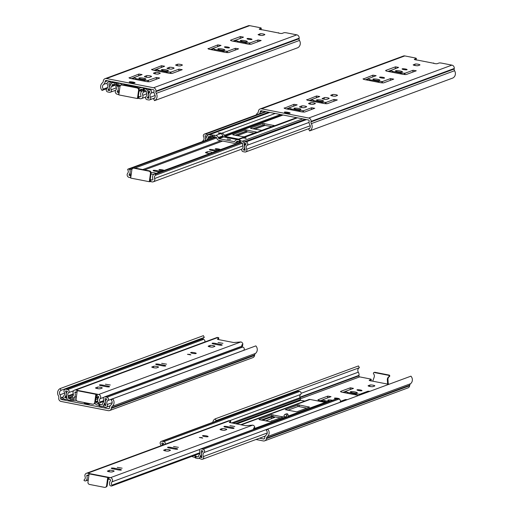 <?xml version="1.0" encoding="UTF-8"?>
<svg xmlns="http://www.w3.org/2000/svg" width="513" height="513" viewBox="0 0 513 513"><rect width="100%" height="100%" fill="white"/><g stroke="black" fill="none" stroke-linecap="round" stroke-linejoin="round"><path stroke-width="0.77" d="M105.396 384.192L110.282 385.006L105.396 384.192M95.649 387.79A2.539 0.43 8 0 0 95.514 387.899A2.539 0.43 8 0 0 97.585 388.623A2.539 0.43 8 0 0 100.407 388.719L102.132 388.078A2.539 0.43 8 0 0 102.267 387.969A2.539 0.43 8 0 0 100.195 387.251A2.539 0.43 8 0 0 97.374 387.155L95.61 388.046M162.461 365.82L157.395 364.833A2.539 0.43 -172 0 1 155.696 364.179A2.539 0.43 -172 0 1 159.017 364.236L164.083 365.224A2.539 0.43 -172 0 1 165.782 365.878A2.539 0.43 -172 0 1 162.461 365.82M161.672 363.339L166.565 364.159L161.672 363.339M189.778 354.361L187.469 354.323L190.868 354.893L189.778 354.361M190.81 352.495A2.815 0.475 -172 0 1 193.933 352.604A2.815 0.475 -172 0 1 196.229 353.399A2.815 0.475 -172 0 1 196.081 353.521A2.815 0.475 -172 0 1 192.959 353.412A2.815 0.475 -172 0 1 190.663 352.617A2.815 0.475 -172 0 1 190.81 352.495M218.852 344.993L213.78 344.005A2.539 0.43 -172 0 1 212.081 343.351A2.539 0.43 -172 0 1 215.402 343.402L220.468 344.396A2.539 0.43 -172 0 1 222.174 345.044A2.539 0.43 -172 0 1 218.852 344.993M218.063 342.511L222.95 343.332L218.063 342.511M208.316 346.108L210.041 345.473A2.539 0.43 8 0 1 212.863 345.57A2.539 0.43 8 0 1 214.934 346.288A2.539 0.43 8 0 1 214.8 346.403L213.075 347.038A2.539 0.43 8 0 1 210.253 346.942A2.539 0.43 8 0 1 208.182 346.224A2.539 0.43 8 0 1 208.316 346.108L208.278 346.365M151.931 366.942L153.656 366.301A2.539 0.43 8 0 1 156.471 366.397A2.539 0.43 8 0 1 158.543 367.122A2.539 0.43 8 0 1 158.414 367.231L156.683 367.866A2.539 0.43 8 0 1 153.868 367.77A2.539 0.43 8 0 1 151.797 367.051A2.539 0.43 8 0 1 151.931 366.942L151.893 367.193M106.185 386.674L101.112 385.68A2.539 0.43 -172 0 1 99.413 385.032A2.539 0.43 -172 0 1 102.735 385.083L107.801 386.071A2.539 0.43 -172 0 1 109.506 386.725A2.539 0.43 -172 0 1 106.185 386.674M77.033 392.208L75.482 391.964A0.551 0.519 -110.3 0 0 74.93 392.695A4.688 4.405 69.7 0 1 74.359 397.376A1.103 1.039 69.7 0 1 73.385 397.748L72.602 397.594A0.551 0.519 69.7 0 1 72.371 396.6A2.7 2.539 -110.3 0 0 73.205 393.407A2.539 2.385 69.7 0 1 75.757 390.027L77.905 390.419L77.251 390.675L76.084 398.96A1.988 1.866 -110.3 0 0 77.675 401.262L92.564 404.167A1.988 1.866 -110.3 0 0 94.7 402.596L95.86 394.305L77.251 390.675M74.526 390.124L216.768 337.58A2.539 2.385 69.7 0 1 217.993 337.483L218.801 337.778L218.551 339.58L218.801 337.785L217.39 339.215L218.134 339.503L233.678 342.537L240.866 341.947A2.539 2.385 69.7 0 1 242.841 343.902L241.629 345.358L242.578 345.807A2.539 2.385 69.7 0 1 242.354 346.121A2.7 2.539 -110.3 0 0 241.912 346.903M97.323 394.234L98.624 394.491A2.539 2.385 69.7 0 1 100.118 398.665A2.7 2.539 -110.3 0 0 100.035 402A0.551 0.519 69.7 0 1 99.541 402.852L98.759 402.699A1.103 1.039 69.7 0 1 97.932 401.974A4.688 4.405 69.7 0 1 98.676 397.331A0.551 0.519 -110.3 0 0 98.355 396.427L97.053 396.171L97.348 394.215L77.886 390.438M76.783 392.214L77.059 390.278M95.86 394.305L96.495 394.074L96.226 396.01L97.06 396.126M242.578 345.807L242.841 343.902M93.526 404.097L94.155 403.859A1.988 1.866 -110.3 0 0 95.328 402.359L96.226 396.01M117.265 467.369L122.152 468.189L117.265 467.369M107.518 470.972A2.539 0.43 8 0 0 107.384 471.081A2.539 0.43 8 0 0 109.455 471.8A2.539 0.43 8 0 0 112.276 471.896L114.001 471.261A2.539 0.43 8 0 0 114.136 471.152A2.539 0.43 8 0 0 112.065 470.427A2.539 0.43 8 0 0 109.243 470.331L107.486 471.223M174.33 449.003L169.264 448.016A2.539 0.43 -172 0 1 167.565 447.362A2.539 0.43 -172 0 1 170.887 447.413L175.953 448.407A2.539 0.43 -172 0 1 177.652 449.055A2.539 0.43 -172 0 1 174.33 449.003M173.541 446.522L178.434 447.336L173.541 446.522M201.654 437.544L199.339 437.506L202.744 438.076L201.654 437.544M202.68 435.672A2.815 0.475 -172 0 1 205.803 435.781A2.815 0.475 -172 0 1 208.098 436.582A2.815 0.475 -172 0 1 207.951 436.704A2.815 0.475 -172 0 1 204.828 436.595A2.815 0.475 -172 0 1 202.532 435.8A2.815 0.475 -172 0 1 202.68 435.672M230.722 428.175L225.656 427.188A2.539 0.43 -172 0 1 223.95 426.534A2.539 0.43 -172 0 1 227.272 426.585L232.338 427.573A2.539 0.43 -172 0 1 234.043 428.227A2.539 0.43 -172 0 1 230.722 428.175M229.933 425.694L234.819 426.508L229.933 425.694M220.186 429.291L221.911 428.656A2.539 0.43 8 0 1 224.732 428.753A2.539 0.43 8 0 1 226.804 429.471A2.539 0.43 8 0 1 226.669 429.58L224.944 430.221A2.539 0.43 8 0 1 222.123 430.125A2.539 0.43 8 0 1 220.051 429.4A2.539 0.43 8 0 1 220.186 429.291L220.154 429.548M163.801 450.119L165.526 449.484A2.539 0.43 8 0 1 168.347 449.58A2.539 0.43 8 0 1 170.419 450.299A2.539 0.43 8 0 1 170.284 450.408L168.553 451.049A2.539 0.43 8 0 1 165.737 450.953A2.539 0.43 8 0 1 163.666 450.234A2.539 0.43 8 0 1 163.801 450.119L163.762 450.376M118.054 469.85L112.988 468.863A2.539 0.43 -172 0 1 111.283 468.209A2.539 0.43 -172 0 1 114.604 468.266L119.67 469.254A2.539 0.43 -172 0 1 121.376 469.908A2.539 0.43 -172 0 1 118.054 469.85M88.903 475.384L87.351 475.141A0.551 0.519 -110.3 0 0 86.8 475.878A4.688 4.405 69.7 0 1 86.229 480.553A1.103 1.039 69.7 0 1 85.254 480.925L84.472 480.771A0.551 0.519 69.7 0 1 84.241 479.783A2.7 2.539 -110.3 0 0 85.075 476.59A2.539 2.385 69.7 0 1 87.627 473.204L89.775 473.602L89.121 473.858L87.954 482.143A1.988 1.866 -110.3 0 0 89.544 484.445L104.434 487.35A1.988 1.866 -110.3 0 0 106.569 485.779L107.73 477.488L89.121 473.858M86.396 473.3L228.638 420.763A2.539 2.385 69.7 0 1 229.862 420.666L230.67 420.961L230.42 422.763L230.67 420.961L229.266 422.398M254.717 427.079L253.627 428.214L253.64 428.862L254.448 428.983L254.717 427.079A2.539 2.385 69.7 0 0 252.736 425.13L245.547 425.713L229.26 422.398M109.192 477.417L110.494 477.667A2.539 2.385 69.7 0 1 111.988 481.842A2.7 2.539 -110.3 0 0 111.905 485.183A0.551 0.519 69.7 0 1 111.411 486.029L110.628 485.882A1.103 1.039 69.7 0 1 109.801 485.157A4.688 4.405 69.7 0 1 110.545 480.514A0.551 0.519 -110.3 0 0 110.224 479.604L108.923 479.354L109.192 477.417L89.756 473.621M88.653 475.397L88.929 473.461M107.73 477.488L108.365 477.257L108.096 479.193L108.929 479.309M105.396 487.273L106.031 487.042A1.988 1.866 -110.3 0 0 107.204 485.542L108.096 479.193M153.316 89.692L106.197 80.49A0.936 0.879 -110.3 0 0 105.191 81.227L105.127 81.689A4.412 4.149 69.7 0 1 103.613 84.433A3.142 2.956 -110.3 0 0 103.395 89.07L102.074 90.416A5.13 4.822 69.7 0 1 102.433 82.856A2.424 2.283 -110.3 0 0 103.26 81.387L103.337 80.849A2.924 2.745 69.7 0 1 106.473 78.553L153.586 87.755A2.924 2.745 69.7 0 1 155.933 91.115L155.856 91.654A2.424 2.283 -110.3 0 0 156.234 93.36A5.13 4.822 69.7 0 1 154.509 100.651L153.624 98.874A3.142 2.956 -110.3 0 0 154.682 94.405A4.412 4.149 69.7 0 1 154.003 91.231L154.067 90.769A0.936 0.879 -110.3 0 0 153.316 89.692M235.416 40.226L232.902 41.155M153.958 70.313L156.471 69.39M131.405 78.649L133.912 77.719M210.343 49.485L212.857 48.555M258.244 34.454A2.539 0.43 -172 0 0 258.11 34.563A2.539 0.43 -172 0 0 260.181 35.282A2.539 0.43 -172 0 0 262.996 35.378L264.727 34.743A2.539 0.43 -172 0 0 264.862 34.634A2.539 0.43 -172 0 0 262.791 33.909A2.539 0.43 -172 0 0 259.969 33.813L258.206 34.704M247.125 38.558A2.539 0.43 -172 0 1 250.312 38.725A2.539 0.43 -172 0 1 252.011 39.373A2.539 0.43 -172 0 1 249.44 39.45A2.539 0.43 -172 0 1 246.99 38.667A2.539 0.43 -172 0 1 247.125 38.558M240.552 40.463A3.527 0.596 -172 0 1 244.99 40.687A3.527 0.596 -172 0 1 247.356 41.598A3.527 0.596 -172 0 1 243.778 41.694A3.527 0.596 -172 0 1 240.366 40.617A3.527 0.596 -172 0 1 240.552 40.463M240.398 36.551L230.703 40.129A3.309 0.558 -172 0 0 230.529 40.277A3.309 0.558 -172 0 0 232.748 41.123L247.221 43.951A3.309 0.558 -172 0 0 251.383 44.163L261.162 40.514L257.975 39.982L249.953 42.945L246.285 42.816L237.699 41.194L235.531 40.264L243.495 37.154L240.398 36.551L240.135 38.398M224.566 46.888A2.539 0.43 -172 0 1 227.759 47.055A2.539 0.43 -172 0 1 229.458 47.709A2.539 0.43 -172 0 1 226.887 47.78A2.539 0.43 -172 0 1 224.438 47.004A2.539 0.43 -172 0 1 224.566 46.888M217.999 48.793A3.527 0.596 -172 0 1 222.437 49.024A3.527 0.596 -172 0 1 224.803 49.928A3.527 0.596 -172 0 1 221.225 50.03A3.527 0.596 -172 0 1 217.813 48.947A3.527 0.596 -172 0 1 217.999 48.793M151.758 69.287A3.309 0.558 -172 0 0 151.585 69.435A3.309 0.558 -172 0 0 153.804 70.287L168.283 73.109A3.309 0.558 -172 0 0 172.439 73.327L182.218 69.672L179.031 69.14L171.015 72.102L166.507 71.871L158.754 70.358L156.478 69.326L164.641 66.241L161.454 65.709L151.713 69.621M175.773 64.914L177.504 64.279A2.539 0.43 -172 0 1 180.319 64.375A2.539 0.43 -172 0 1 182.391 65.093A2.539 0.43 -172 0 1 182.256 65.202L180.531 65.844A2.539 0.43 -172 0 1 177.716 65.747A2.539 0.43 -172 0 1 175.645 65.023A2.539 0.43 -172 0 1 175.773 64.914L175.741 65.17M153.624 73.096L155.356 72.455A2.539 0.43 -172 0 1 158.171 72.557A2.539 0.43 -172 0 1 160.242 73.276A2.539 0.43 -172 0 1 160.107 73.385L158.382 74.026A2.539 0.43 -172 0 1 155.561 73.923A2.539 0.43 -172 0 1 153.49 73.205A2.539 0.43 -172 0 1 153.624 73.096L153.592 73.353M132.591 82.003L133.316 82.144A2.539 0.43 -172 0 1 135.022 82.798A2.539 0.43 -172 0 1 131.694 82.74L130.975 82.599A2.539 0.43 -172 0 1 129.27 81.952A2.539 0.43 -172 0 1 132.591 82.003L132.469 82.869M139.055 77.95A3.527 0.596 -172 0 1 143.493 78.181A3.527 0.596 -172 0 1 145.859 79.092A3.527 0.596 -172 0 1 142.281 79.188A3.527 0.596 -172 0 1 138.869 78.104A3.527 0.596 -172 0 1 139.055 77.95M144.589 76.437L146.667 75.668A2.539 0.43 -172 0 1 149.482 75.764A2.539 0.43 -172 0 1 151.553 76.482A2.539 0.43 -172 0 1 151.425 76.597L149.341 77.36A2.539 0.43 -172 0 1 146.526 77.264A2.539 0.43 -172 0 1 144.454 76.546A2.539 0.43 -172 0 1 144.589 76.437L144.551 76.687M161.614 69.621A3.527 0.596 -172 0 1 166.045 69.851A3.527 0.596 -172 0 1 168.418 70.756A3.527 0.596 -172 0 1 164.84 70.858A3.527 0.596 -172 0 1 161.428 69.774A3.527 0.596 -172 0 1 161.614 69.621M167.142 68.101A2.539 0.43 -172 0 0 167.007 68.216A2.539 0.43 -172 0 0 169.078 68.934A2.539 0.43 -172 0 0 171.9 69.031L173.978 68.261A2.539 0.43 -172 0 0 174.112 68.152A2.539 0.43 -172 0 0 172.041 67.434A2.539 0.43 -172 0 0 169.219 67.338L167.103 68.357M129.205 77.623A3.309 0.558 -172 0 0 129.032 77.764A3.309 0.558 -172 0 0 131.251 78.617L145.724 81.445A3.309 0.558 -172 0 0 149.886 81.657L159.665 78.008L156.478 77.469L147.904 80.464L143.954 80.201L136.195 78.688L133.983 77.61L142.088 74.571L138.895 74.039L129.161 77.95M208.15 48.459A3.309 0.558 -172 0 0 207.977 48.607A3.309 0.558 -172 0 0 210.195 49.46L224.668 52.281A3.309 0.558 -172 0 0 228.83 52.499L238.609 48.844L235.416 48.312L227.4 51.274L222.892 51.037L215.139 49.524L212.869 48.498L221.032 45.413L217.839 44.881L208.105 48.793M154.509 100.651L297.732 47.747A5.13 4.822 69.7 0 0 299.457 40.45A2.424 2.283 -110.3 0 1 299.079 38.751L299.156 38.206A2.924 2.745 69.7 0 0 296.815 34.846L286.729 32.877A2.206 0.372 -172 0 0 283.952 32.736L282.15 33.403A2.206 0.372 -172 0 1 280.207 33.39A2.206 0.372 -172 0 1 278.11 32.89L262.393 29.825A2.206 0.372 -172 0 1 259.225 29.049A2.206 0.372 -172 0 1 259.341 28.952L261.149 28.286L260.957 29.658M105.056 78.669L248.286 25.759A2.924 2.745 69.7 0 1 249.696 25.65L259.783 27.619A2.206 0.372 -172 0 1 261.264 28.189A2.206 0.372 -172 0 1 261.149 28.286M106.941 88.614L102.074 90.416M107.679 87.486L103.395 89.07M278.642 32.697L278.585 33.069M256.141 114.976A5.13 4.822 69.7 0 1 257.526 113.129A2.424 2.283 -110.3 0 0 258.353 111.667L258.43 111.122A2.924 2.745 69.7 0 1 261.566 108.833L308.685 118.028A2.924 2.745 69.7 0 1 311.025 121.389L310.949 121.934A2.424 2.283 -110.3 0 0 311.333 123.633A5.13 4.822 69.7 0 1 309.602 130.924L308.717 129.148A3.142 2.956 -110.3 0 0 309.775 124.678A4.412 4.149 69.7 0 1 309.095 121.504L309.166 121.042A0.936 0.879 -110.3 0 0 308.409 119.965L261.297 110.77A0.936 0.879 -110.3 0 0 260.29 111.501L260.226 111.969A4.412 4.149 69.7 0 1 259.61 113.694M390.508 70.499L387.995 71.429M309.05 100.593L311.564 99.663M286.498 108.923L289.011 107.993M365.442 79.759L367.956 78.835M413.337 64.728A2.539 0.43 -172 0 0 413.202 64.837A2.539 0.43 -172 0 0 415.274 65.555A2.539 0.43 -172 0 0 418.095 65.658L419.82 65.016A2.539 0.43 -172 0 0 419.955 64.907A2.539 0.43 -172 0 0 417.883 64.189A2.539 0.43 -172 0 0 415.062 64.087L413.305 64.984M402.218 68.832A2.539 0.43 -172 0 1 405.405 68.998A2.539 0.43 -172 0 1 407.11 69.653A2.539 0.43 -172 0 1 404.539 69.723A2.539 0.43 -172 0 1 402.083 68.947A2.539 0.43 -172 0 1 402.218 68.832M395.651 70.736A3.527 0.596 -172 0 1 400.089 70.967A3.527 0.596 -172 0 1 402.455 71.871A3.527 0.596 -172 0 1 398.877 71.974A3.527 0.596 -172 0 1 395.465 70.89A3.527 0.596 -172 0 1 395.651 70.736M395.491 66.825L385.802 70.403A3.309 0.558 -172 0 0 385.622 70.55A3.309 0.558 -172 0 0 387.841 71.403L402.32 74.225A3.309 0.558 -172 0 0 406.476 74.443L416.255 70.788L413.068 70.255L405.052 73.218L401.384 73.09L392.791 71.474L390.63 70.544L398.595 67.427L395.491 66.825L395.228 68.671M379.665 77.168A2.539 0.43 -172 0 1 382.852 77.328A2.539 0.43 -172 0 1 384.551 77.982A2.539 0.43 -172 0 1 381.98 78.053A2.539 0.43 -172 0 1 379.53 77.277A2.539 0.43 -172 0 1 379.665 77.168M373.092 79.066A3.527 0.596 -172 0 1 377.53 79.297A3.527 0.596 -172 0 1 379.896 80.201A3.527 0.596 -172 0 1 376.318 80.304A3.527 0.596 -172 0 1 372.906 79.22A3.527 0.596 -172 0 1 373.092 79.066M306.857 99.567A3.309 0.558 -172 0 0 306.684 99.708A3.309 0.558 -172 0 0 308.903 100.561L323.376 103.389A3.309 0.558 -172 0 0 327.538 103.6L337.317 99.952L334.123 99.413L326.108 102.376L321.6 102.145L313.847 100.631L311.571 99.599L319.734 96.521L316.547 95.982L306.812 99.9M330.872 95.187L332.597 94.552A2.539 0.43 -172 0 1 335.419 94.648A2.539 0.43 -172 0 1 337.49 95.367A2.539 0.43 -172 0 1 337.355 95.482L335.624 96.117A2.539 0.43 -172 0 1 332.809 96.021A2.539 0.43 -172 0 1 330.738 95.303A2.539 0.43 -172 0 1 330.872 95.187L330.834 95.444M308.723 103.369L310.448 102.735A2.539 0.43 -172 0 1 313.263 102.831A2.539 0.43 -172 0 1 315.335 103.549A2.539 0.43 -172 0 1 315.206 103.664L313.475 104.299A2.539 0.43 -172 0 1 310.66 104.203A2.539 0.43 -172 0 1 308.589 103.485A2.539 0.43 -172 0 1 308.723 103.369L308.685 103.626M287.69 112.276L288.415 112.418A2.539 0.43 -172 0 1 290.114 113.072A2.539 0.43 -172 0 1 286.793 113.02L286.068 112.879A2.539 0.43 -172 0 1 284.369 112.225A2.539 0.43 -172 0 1 287.69 112.276L287.569 113.149M294.154 108.23A3.527 0.596 -172 0 1 298.585 108.455A3.527 0.596 -172 0 1 300.958 109.365A3.527 0.596 -172 0 1 297.38 109.461A3.527 0.596 -172 0 1 293.968 108.384A3.527 0.596 -172 0 1 294.154 108.23M299.682 106.71L301.759 105.941A2.539 0.43 -172 0 1 304.581 106.037A2.539 0.43 -172 0 1 306.652 106.762A2.539 0.43 -172 0 1 306.517 106.871L304.44 107.64A2.539 0.43 -172 0 1 301.618 107.538A2.539 0.43 -172 0 1 299.547 106.819A2.539 0.43 -172 0 1 299.682 106.71L299.643 106.967M316.707 99.894A3.527 0.596 -172 0 1 321.144 100.125A3.527 0.596 -172 0 1 323.511 101.035A3.527 0.596 -172 0 1 319.932 101.132A3.527 0.596 -172 0 1 316.521 100.048A3.527 0.596 -172 0 1 316.707 99.894M322.235 98.381A2.539 0.43 -172 0 0 322.1 98.49A2.539 0.43 -172 0 0 324.171 99.208A2.539 0.43 -172 0 0 326.993 99.304L329.07 98.541A2.539 0.43 -172 0 0 329.205 98.425A2.539 0.43 -172 0 0 327.134 97.707A2.539 0.43 -172 0 0 324.319 97.611L322.202 98.631M284.298 107.897A3.309 0.558 -172 0 0 284.125 108.044A3.309 0.558 -172 0 0 286.344 108.891L300.823 111.719A3.309 0.558 -172 0 0 304.978 111.93L314.758 108.281L311.571 107.749L303.555 110.712L299.047 110.475L291.294 108.961L289.018 107.929L297.181 104.851L293.994 104.319L284.253 108.23M363.242 78.739A3.309 0.558 -172 0 0 363.069 78.88A3.309 0.558 -172 0 0 365.288 79.733L379.761 82.555A3.309 0.558 -172 0 0 383.923 82.773L393.702 79.117L390.515 78.585L382.493 81.548L377.991 81.317L370.239 79.804L367.962 78.771L376.125 75.687L372.938 75.154L363.198 79.066M309.602 130.924L452.825 78.021A5.13 4.822 69.7 0 0 454.556 70.73A2.424 2.283 -110.3 0 1 454.178 69.024L454.249 68.486A2.924 2.745 69.7 0 0 451.908 65.125L441.821 63.157A2.206 0.372 -172 0 0 439.051 63.009L437.243 63.676A2.206 0.372 -172 0 1 435.306 63.67A2.206 0.372 -172 0 1 433.203 63.17L417.492 60.098A2.206 0.372 -172 0 1 414.324 59.322A2.206 0.372 -172 0 1 414.44 59.226L416.242 58.559L416.049 59.938M260.155 108.942L403.378 56.039A2.924 2.745 69.7 0 1 404.789 55.923L414.876 57.892A2.206 0.372 -172 0 1 416.357 58.463A2.206 0.372 -172 0 1 416.242 58.559M390.367 71.487L389.649 71.756M367.815 79.816L367.096 80.086M390.496 70.582L388.129 71.454M367.943 78.912L365.577 79.791M433.735 62.971L433.684 63.343M114.675 84.69L112.937 84.35A0.551 0.519 -110.3 0 0 112.366 84.696L112.001 85.851A1.872 1.763 69.7 0 1 111.571 86.562A2.7 2.539 -110.3 0 0 111.161 89.769A1.763 1.661 69.7 0 1 109.468 92.302L107.775 91.968A1.872 1.763 69.7 0 1 106.858 88.691A3.142 2.956 -110.3 0 0 107.416 84.716A1.872 1.763 69.7 0 1 109.481 82.048L111.308 82.753L110.814 84.292L108.987 83.581L108.743 83.895A4.797 4.508 69.7 0 1 107.89 89.967L107.999 90.352L109.801 90.525A4.354 4.098 69.7 0 1 110.462 85.357L110.879 84.119A2.206 2.071 69.7 0 1 113.168 82.734L114.906 83.074L114.675 84.69L119.439 84.985A1.654 1.558 -110.3 0 1 120.433 85.62M143.634 88.544L146.109 89.166A2.206 2.071 69.7 0 1 147.891 91.346L147.956 92.673A4.354 4.098 69.7 0 1 147.16 97.823L148.917 98.342L149.123 98.015A4.797 4.508 69.7 0 1 149.976 91.949L149.834 91.558L147.911 91.532L147.866 89.89L149.783 89.916A1.872 1.763 69.7 0 1 151.008 93.225A3.142 2.956 -110.3 0 0 150.45 97.201A1.872 1.763 69.7 0 1 148.687 99.958L146.994 99.625A1.763 1.661 69.7 0 1 146.083 96.585A2.7 2.539 -110.3 0 0 146.571 93.392A1.872 1.763 69.7 0 1 146.359 92.558L146.327 91.327A0.551 0.519 -110.3 0 0 145.878 90.782L143.403 90.16L143.634 88.544L144.172 88.294L143.428 88.005L143.204 89.621L141.639 89.32A1.654 1.558 -110.3 0 0 140.184 89.865L139.696 90.487A2.206 2.071 -110.3 0 1 139.087 91.006M143.672 88.608L143.403 90.16M114.906 83.074L119.664 83.369A3.309 3.11 -110.3 0 1 121.812 84.869A1.988 1.866 69.7 0 1 122.748 84.805L137.638 87.71A1.988 1.866 69.7 0 1 139.228 90.012L138.068 98.297L138.895 98.413M142.306 87.537L141.864 87.704L143.428 88.005M141.864 87.704A3.309 3.11 -110.3 0 0 138.997 88.73M141.024 87.543L127.513 84.908A0.551 0.519 69.7 0 1 127.109 84.574M113.553 81.926L111.308 82.753M150.11 89.063L147.866 89.89M239.802 140.588L242.277 141.21A2.206 2.071 69.7 0 1 244.066 143.383L244.124 144.717A4.354 4.098 69.7 0 1 243.329 149.86L245.086 150.386L245.291 150.059A4.797 4.508 69.7 0 1 246.144 143.986L246.003 143.595L244.079 143.576L244.034 141.934L245.958 141.954A1.872 1.763 69.7 0 1 247.176 145.262A3.142 2.956 -110.3 0 0 246.618 149.245A1.872 1.763 69.7 0 1 244.855 151.995L243.162 151.668A1.763 1.661 69.7 0 1 242.251 148.629A2.7 2.539 -110.3 0 0 242.745 145.435A1.872 1.763 69.7 0 1 242.534 144.602L242.495 143.371A0.551 0.519 -110.3 0 0 242.053 142.826L239.577 142.204L239.802 140.588L240.34 140.331L239.603 140.049L239.372 141.665L237.808 141.357A1.654 1.558 -110.3 0 0 236.352 141.902L235.865 142.531A2.206 2.071 -110.3 0 1 234.986 143.172L239.173 141.626M239.847 140.652L239.577 142.204M297.399 117.817L244.06 137.516L246.311 138.157L242.72 138.01L238.032 139.741L239.603 140.049M237.198 139.587L223.681 136.952A0.551 0.519 69.7 0 1 223.27 136.593L222.982 135.817A3.309 3.11 69.7 0 0 220.526 133.681L218.275 133.04L221.86 133.188A3.309 3.11 -110.3 0 1 224.322 135.323L224.611 136.099A0.551 0.519 -110.3 0 0 225.021 136.458L238.532 139.094M244.06 137.516A3.309 3.11 -110.3 0 0 241.822 137.971M205.424 140.491A4.354 4.098 69.7 0 1 206.63 137.401L207.053 136.163A2.206 2.071 69.7 0 1 209.336 134.778L215.838 135.413A3.309 3.11 -110.3 0 1 218.294 137.548L218.583 138.324A0.551 0.519 -110.3 0 0 218.993 138.683L234.146 141.639A0.551 0.519 -110.3 0 0 234.633 141.46L235.121 140.831A3.309 3.11 -110.3 0 1 236.435 139.869L241.123 138.138A3.309 3.11 69.7 0 1 242.72 138.01M234.986 143.172A2.206 2.071 -110.3 0 1 233.922 143.255L218.769 140.299A2.206 2.071 -110.3 0 1 217.127 138.869L216.839 138.093A1.654 1.558 -110.3 0 0 215.607 137.022L209.112 136.394A0.551 0.519 -110.3 0 0 208.541 136.74L208.169 137.894A1.872 1.763 69.7 0 1 207.739 138.606A2.7 2.539 -110.3 0 0 207.053 139.895M238.032 139.741A3.309 3.11 -110.3 0 0 236.435 139.869M246.759 130.013L256.75 132.162L244.06 136.849L233.37 134.964L232.684 134.63L245.374 129.943L246.759 130.013L246.535 131.629L245.15 131.559L235.044 135.291M251.101 128.474L250.421 128.141L263.105 123.453L274.538 125.627L261.79 130.36L251.101 128.474M271.89 126.628L262.88 125.069L252.774 128.801M254.159 133.117L246.535 131.629M227.137 139.017L230.542 139.587L227.137 139.017M202.5 141.575A1.872 1.763 69.7 0 1 203.026 140.735A3.142 2.956 -110.3 0 0 203.584 136.753A1.872 1.763 69.7 0 1 205.649 134.085L207.476 134.797L206.983 136.336L205.155 135.624L204.918 135.939A4.797 4.508 69.7 0 1 205.129 140.6M268.645 112.206L207.476 134.797M305.203 119.337L244.034 141.934M139.164 96.521L138.895 98.458L140.196 98.714A2.539 2.385 -110.3 0 0 142.749 95.328A2.7 2.539 69.7 0 1 143.582 92.135A0.551 0.519 -110.3 0 0 143.345 91.147L142.563 90.993A1.103 1.039 -110.3 0 0 141.588 91.365A4.688 4.405 -110.3 0 0 141.024 96.04A0.551 0.519 69.7 0 1 140.466 96.777L138.337 96.361M119.151 92.552L117.599 92.314A0.551 0.519 69.7 0 1 117.272 91.404A4.688 4.405 -110.3 0 0 118.016 86.761A1.103 1.039 -110.3 0 0 117.195 86.043L116.413 85.889A0.551 0.519 -110.3 0 0 115.919 86.735A2.7 2.539 69.7 0 1 115.835 90.076A2.539 2.385 -110.3 0 0 117.323 94.251L118.875 94.495M137.433 98.534L118.817 94.899L119.984 86.614A1.988 1.866 69.7 0 1 122.12 85.036L137.003 87.941A1.988 1.866 69.7 0 1 138.593 90.243L137.433 98.534L138.068 98.297M118.901 92.564L118.625 94.501M143.448 89.865A2.539 0.43 8 0 0 142.749 89.679M139.421 90.904A2.539 0.43 8 0 0 141.954 91.064M149.302 181.711L130.687 178.082L131.854 169.79A1.988 1.866 69.7 0 1 133.989 168.219L148.879 171.124A1.988 1.866 69.7 0 1 150.463 173.426L149.302 181.711L150.771 181.596M151.034 179.704L150.764 181.64L152.066 181.897A2.539 2.385 -110.3 0 0 154.618 178.511A2.7 2.539 69.7 0 1 155.452 175.318A0.551 0.519 -110.3 0 0 155.215 174.324L154.432 174.176A1.103 1.039 -110.3 0 0 153.458 174.542A4.688 4.405 -110.3 0 0 152.893 179.223A0.551 0.519 69.7 0 1 152.335 179.954L150.206 179.544L149.937 181.48M131.02 175.735L129.468 175.491A0.551 0.519 69.7 0 1 129.141 174.587A4.688 4.405 -110.3 0 0 129.885 169.944A1.103 1.039 -110.3 0 0 129.064 169.219L128.282 169.066A0.551 0.519 -110.3 0 0 127.788 169.918A2.7 2.539 69.7 0 1 127.705 173.259A2.539 2.385 -110.3 0 0 129.193 177.427L130.744 177.671M130.77 175.747L130.494 177.684M163.993 170.489A2.539 0.43 8 0 0 163.993 170.476A2.539 0.43 8 0 0 161.544 169.694A2.539 0.43 8 0 0 158.972 169.771A2.539 0.43 8 0 0 160.71 170.431A2.539 0.43 8 0 0 163.551 170.649M159.652 172.092L154.823 171.15A2.539 0.43 8 0 1 153.124 170.496A2.539 0.43 8 0 1 156.446 170.553L161.268 171.496M155.971 173.452A2.539 0.43 8 0 0 155.978 173.439A2.539 0.43 8 0 0 153.926 172.721A2.539 0.43 8 0 0 151.098 172.618M150.982 174.029A2.539 0.43 8 0 0 153.823 174.247M207.367 151.771L205.642 152.406A2.539 0.43 8 0 0 205.508 152.521A2.539 0.43 8 0 0 207.579 153.24A2.539 0.43 8 0 0 210.394 153.336L212.126 152.701A2.539 0.43 8 0 0 212.254 152.585A2.539 0.43 8 0 0 210.183 151.867A2.539 0.43 8 0 0 207.367 151.771L207.169 153.163M216.037 151.264L211.106 150.303A2.539 0.43 8 0 1 209.407 149.649A2.539 0.43 8 0 1 212.728 149.7L217.659 150.662M220.141 149.738A2.539 0.43 8 0 0 220.276 149.623A2.539 0.43 8 0 0 217.82 148.847A2.539 0.43 8 0 0 215.248 148.917A2.539 0.43 8 0 0 217.32 149.636A2.539 0.43 8 0 0 220.141 149.738M266.491 128.628A2.539 0.43 8 0 0 265.792 128.821A2.539 0.43 8 0 0 265.805 128.878M133.027 168.296L133.662 168.059A1.988 1.866 69.7 0 1 134.624 167.982L149.507 170.893A1.988 1.866 69.7 0 1 151.098 173.189L150.206 179.544M108.48 408.714L61.361 399.518A0.936 0.879 69.7 0 1 60.611 398.441L60.675 397.973A4.412 4.149 -110.3 0 0 59.995 394.805A3.142 2.956 69.7 0 1 61.053 390.335L60.175 388.559A5.13 4.822 -110.3 0 0 58.444 395.85A2.424 2.283 69.7 0 1 58.822 397.549L58.751 398.094A2.924 2.745 -110.3 0 0 61.092 401.455L108.211 410.65A2.924 2.745 -110.3 0 0 111.347 408.361L111.424 407.816A2.424 2.283 69.7 0 1 112.244 406.354A5.13 4.822 -110.3 0 0 112.603 398.793L111.283 400.14A3.142 2.956 69.7 0 1 111.064 404.77A4.412 4.149 -110.3 0 0 109.551 407.514L109.487 407.982A0.936 0.879 69.7 0 1 108.48 408.714L109.301 408.412M85.094 402.711A2.539 0.43 8 0 0 84.164 402.91A2.539 0.43 8 0 0 85.863 403.564L86.588 403.705A2.539 0.43 8 0 0 89.91 403.757A2.539 0.43 8 0 0 89.846 403.641M202.815 339.273A3.142 2.956 69.7 0 1 204.283 337.426L203.398 335.649L60.175 388.559M109.622 410.541L252.845 357.638A2.924 2.745 -110.3 0 0 254.57 355.458L254.647 354.913A2.424 2.283 69.7 0 1 255.474 353.444A5.13 4.822 -110.3 0 0 255.833 345.89L112.603 398.793M204.283 337.426L61.053 390.335M388.572 384.308L388.623 383.936L387.604 384.09L372.733 381.185L374.176 377.17A3.309 3.11 69.7 0 0 373.605 373.855A0.827 0.776 -110.3 0 1 374.31 372.534L374.939 372.303A0.827 0.776 -110.3 0 0 374.535 372.335L373.906 372.566M215.165 421.449A3.142 2.956 69.7 0 1 216.153 420.609L215.268 418.832L358.491 365.929L359.376 367.706A3.142 2.956 69.7 0 0 358.318 372.175A4.412 4.149 -110.3 0 1 358.997 375.349L358.933 375.811A0.936 0.879 69.7 0 0 359.684 376.888L369.77 378.857A2.206 0.372 -172 0 1 371.252 379.421A2.206 0.372 -172 0 1 371.136 379.517L369.328 380.184A2.206 0.372 8 0 0 369.213 380.28A2.206 0.372 8 0 0 372.38 381.063L372.836 380.896M255.968 439.494L263.304 440.93A2.924 2.745 -110.3 0 0 266.439 438.634L266.516 438.096A2.424 2.283 69.7 0 1 267.344 436.627A5.13 4.822 -110.3 0 0 267.703 429.067L266.382 430.413A3.142 2.956 69.7 0 1 266.157 435.043A4.412 4.149 -110.3 0 0 264.644 437.794L264.58 438.256A0.936 0.879 69.7 0 1 263.573 438.987L259.495 438.192M388.623 383.936L388.097 384.128A2.206 0.372 8 0 0 388.751 384.352M360.299 389.963A2.539 0.43 8 0 0 356.977 389.906A2.539 0.43 8 0 0 359.427 390.688A2.539 0.43 8 0 0 361.998 390.611A2.539 0.43 8 0 0 360.299 389.963M354.977 391.926A3.527 0.596 8 0 0 350.353 391.849A3.527 0.596 8 0 0 353.765 392.932A3.527 0.596 8 0 0 357.343 392.836A3.527 0.596 8 0 0 354.977 391.926M369.937 391.304L367.962 391.22L359.94 394.176L355.438 393.946L347.679 392.432L345.409 391.4L353.483 388.392L350.385 387.783L340.69 391.368A3.309 0.558 8 0 0 340.517 391.509A3.309 0.558 8 0 0 342.735 392.362L357.208 395.19A3.309 0.558 8 0 0 358.779 395.427M338.971 399.12A2.539 0.43 8 0 0 339.446 398.947A2.539 0.43 8 0 0 337.746 398.293A2.539 0.43 8 0 0 334.425 398.235A2.539 0.43 8 0 0 336.188 398.902M332.488 400.268A3.527 0.596 8 0 0 332.424 400.255A3.527 0.596 8 0 0 327.801 400.185A3.527 0.596 8 0 0 330.231 401.102M262.425 420.275L271.441 416.947L274.628 417.479L266.523 420.513L268.023 421.372M272.698 420.737A3.527 0.596 8 0 0 271.415 421.013A3.527 0.596 8 0 0 271.505 421.173M327.486 402.121L320.183 400.691A3.309 0.558 -172 0 1 317.964 399.845A3.309 0.558 -172 0 1 318.137 399.698L327.826 396.119L331.013 396.652L322.85 399.736L324.498 400.582L329.07 401.532M340.382 401.403L345.403 399.55L347.378 399.633M374.714 385.981L372.983 386.616A2.539 0.43 -172 0 1 370.168 386.52A2.539 0.43 -172 0 1 368.097 385.802A2.539 0.43 -172 0 1 368.231 385.686L369.956 385.051A2.539 0.43 -172 0 1 372.771 385.148A2.539 0.43 -172 0 1 374.849 385.866A2.539 0.43 -172 0 1 374.714 385.981M342.889 392.394L345.396 391.464M266.459 420.622L265.676 420.91M322.844 399.794L320.33 400.724M215.268 418.832A5.13 4.822 -110.3 0 0 212.767 422.334M264.714 440.814L407.944 387.911A2.924 2.745 -110.3 0 0 409.663 385.731L409.74 385.186A2.424 2.283 69.7 0 1 410.567 383.724A5.13 4.822 -110.3 0 0 410.926 376.164L267.703 429.067M359.376 367.706L216.153 420.609M388.232 383.859L387.963 379.505A3.309 3.11 69.7 0 1 389.412 376.587A0.827 0.776 -110.3 0 0 389.104 375.067L374.939 372.303M387.604 384.09L387.334 379.735A3.309 3.11 69.7 0 1 388.783 376.818A0.827 0.776 -110.3 0 0 388.476 375.298L374.31 372.534M67.69 389.585L65.991 389.252A1.872 1.763 -110.3 0 0 64.228 392.003A3.142 2.956 69.7 0 1 63.67 395.985A1.872 1.763 -110.3 0 0 64.894 399.294L66.818 399.313L66.773 397.671L64.85 397.652L64.702 397.261A4.797 4.508 -110.3 0 0 65.555 391.188L65.767 390.868L67.517 391.387A4.354 4.098 -110.3 0 0 66.728 396.53L66.786 397.864A2.206 2.071 -110.3 0 0 68.575 400.037L70.307 400.377L70.537 398.761L68.8 398.421A0.551 0.519 69.7 0 1 68.351 397.883L68.319 396.645A1.872 1.763 -110.3 0 0 68.107 395.812A2.7 2.539 69.7 0 1 68.601 392.625A1.763 1.661 -110.3 0 0 67.69 389.585L203.514 339.414L201.814 339.08A1.872 1.763 -110.3 0 0 200.91 339.151L65.087 389.322M102.703 401.762L103.6 401.935M105.492 404.315L103.87 404.911L103.376 406.45L105.197 407.162A1.872 1.763 -110.3 0 0 107.262 404.494A3.142 2.956 69.7 0 1 107.82 400.518A1.872 1.763 -110.3 0 0 106.909 397.235L105.21 396.908A1.763 1.661 -110.3 0 0 103.517 399.435A2.7 2.539 69.7 0 1 103.113 402.647A1.872 1.763 -110.3 0 0 102.683 403.353L102.311 404.507A0.551 0.519 69.7 0 1 101.741 404.853L97.496 403.391A1.654 1.558 69.7 0 1 96.264 402.32L95.976 401.544A2.206 2.071 69.7 0 0 95.546 400.826M98.522 397.53L96.078 397.056M70.307 400.377L75.071 400.672A3.309 3.11 69.7 0 0 76.552 400.589M99.105 405.373L97.271 405.007A3.309 3.11 69.7 0 1 94.976 403.244M76.078 398.999A1.654 1.558 69.7 0 1 75.296 399.056L70.537 398.761M95.976 397.793L98.111 398.21M99.266 404.231L99.035 405.847L101.516 406.469A2.206 2.071 -110.3 0 0 103.799 405.09L104.222 403.846A4.354 4.098 -110.3 0 0 104.876 398.678L106.678 398.851L106.787 399.236A4.797 4.508 -110.3 0 0 105.934 405.308L105.691 405.623L103.87 404.911M99.035 405.847L99.304 404.295M204.745 342.024A1.763 1.661 -110.3 0 0 203.514 339.414M243.566 350.417A3.142 2.956 69.7 0 1 243.649 350.347A1.872 1.763 -110.3 0 0 242.732 347.064L241.033 346.737A1.763 1.661 -110.3 0 0 240.18 346.801L104.357 396.972M67.229 399.165L66.818 399.313M286.408 415.286L287.992 414.703L288.306 416.537L286.716 417.127L286.408 415.286A1.103 1.039 -110.3 0 0 284.42 414.921L283.727 416.415L286.049 416.87A2.206 2.071 69.7 0 1 286.716 417.127M325.928 402.692A2.206 2.071 -110.3 0 0 325.204 402.404L310.051 399.447A2.206 2.071 -110.3 0 0 308.98 399.531L240.674 424.764M165.09 444.232A1.763 1.661 -110.3 0 0 163.859 441.622L162.159 441.295A1.872 1.763 -110.3 0 0 160.402 444.046A3.142 2.956 69.7 0 1 160.851 445.797M304.799 401.076L300.791 400.294A0.551 0.519 69.7 0 1 300.349 399.749L300.31 398.518A1.872 1.763 -110.3 0 0 300.099 397.684A2.7 2.539 69.7 0 1 300.592 394.491A1.763 1.661 -110.3 0 0 299.682 391.451L297.989 391.124A1.872 1.763 -110.3 0 0 297.078 391.195L161.255 441.366M287.992 414.703A1.103 1.039 -110.3 0 0 286.581 413.792L284.991 414.376M198.871 453.8L199.775 453.979M201.66 456.358L200.038 456.955L199.544 458.494L201.372 459.199A1.872 1.763 -110.3 0 0 203.43 456.532A3.142 2.956 69.7 0 1 203.994 452.556A1.872 1.763 -110.3 0 0 203.077 449.279L201.378 448.946A1.763 1.661 -110.3 0 0 199.685 451.478A2.7 2.539 69.7 0 1 199.281 454.685A1.872 1.763 -110.3 0 0 198.852 455.397L198.48 456.551A0.551 0.519 69.7 0 1 197.909 456.897L194.183 455.531M195.273 457.41L193.439 457.045A3.309 3.11 69.7 0 1 191.99 456.346M195.434 456.275L195.209 457.891L197.685 458.513A2.206 2.071 -110.3 0 0 199.967 457.128L200.391 455.89A4.354 4.098 -110.3 0 0 201.045 450.722L202.853 450.895L202.956 451.28A4.797 4.508 -110.3 0 0 202.103 457.352L201.865 457.667L200.038 456.955M195.209 457.891L195.479 456.339M339.734 402.461A3.142 2.956 69.7 0 1 339.818 402.384A1.872 1.763 -110.3 0 0 338.901 399.108L337.201 398.774A1.763 1.661 -110.3 0 0 336.348 398.845L200.525 449.016M162.39 445.233A4.797 4.508 -110.3 0 0 161.73 443.232L161.935 442.905L163.692 443.431A4.354 4.098 -110.3 0 0 162.621 445.149M299.438 405.02L298.053 404.943L285.311 409.682L296.738 411.856L309.486 407.117L299.438 405.02L299.214 406.629L306.845 408.124M271.621 414.709L258.937 419.397L259.616 419.73L270.306 421.615L282.996 416.928L271.621 414.709L271.396 416.325L280.412 417.883M261.297 420.057L271.396 416.325M287.729 410.291L297.829 406.559L299.214 406.629M217.993 337.483L75.757 390.027M240.866 341.947L98.624 394.491M242.354 346.121L240.77 346.705M103.844 397.286L100.118 398.665M209.849 346.865L210.041 345.473M220.359 345.204L220.468 344.396M215.28 344.294L215.402 343.402M76.424 392.144L74.93 392.695M76.418 396.613L74.359 397.376M103.85 400.589L100.035 402M94.7 402.596L95.328 402.359M153.458 367.699L153.656 366.301M163.968 366.032L164.083 365.224M158.889 365.128L159.017 364.236M107.692 386.885L107.801 386.071M102.613 385.975L102.735 385.083M97.181 388.546L97.374 387.155M229.862 420.666L87.627 473.204M252.736 425.13L110.494 477.667M200.019 449.324L111.988 481.842M221.719 430.048L221.911 428.656M232.229 428.387L232.338 427.573M227.15 427.476L227.272 426.585M88.294 475.327L86.8 475.878M88.287 479.796L86.229 480.553M200.019 452.633L111.905 485.183M106.569 485.779L107.204 485.542M165.327 450.876L165.526 449.484M175.837 449.215L175.953 448.407M170.758 448.304L170.887 447.413M119.561 470.062L119.67 469.254M114.482 469.158L114.604 468.266M109.051 471.729L109.243 470.331M106.845 80.618L105.191 81.227M259.969 33.813L259.77 35.211M249.696 25.65L106.473 78.553M296.815 34.846L153.586 87.755M299.457 40.45L156.234 93.36M299.079 38.751L155.856 91.654M299.156 38.206L155.933 91.115M107.249 83.093L103.613 84.433M107.621 80.772L105.127 81.689M133.316 82.144L133.2 82.952M146.667 75.668L146.442 77.251M155.356 72.455L155.157 73.853M169.219 67.338L168.995 68.922M177.504 64.279L177.306 65.67M138.895 74.039L138.638 75.886M133.964 77.719L133.771 79.111M134.034 77.758L133.842 79.124M135.567 78.508L135.438 79.432M136.195 78.688L136.073 79.56M143.954 80.201L143.826 81.073M144.788 80.304L144.66 81.234M147.904 80.464L147.731 81.721M148.456 80.432L148.27 81.759M156.478 77.469L156.215 79.316M161.454 65.709L161.191 67.556M156.523 69.39L156.324 70.775M156.593 69.428L156.401 70.794M158.119 70.172L157.991 71.102M158.754 70.358L158.632 71.23M166.507 71.871L166.385 72.743M167.341 71.974L167.212 72.904M170.463 72.134L170.284 73.391M171.015 72.102L170.829 73.43M179.031 69.14L178.768 70.986M217.839 44.881L217.583 46.728M212.908 48.555L212.715 49.947M212.978 48.6L212.786 49.96M214.511 49.344L214.383 50.274M215.139 49.524L215.018 50.396M222.892 51.037L222.77 51.909M223.732 51.146L223.604 52.076M226.849 51.306L226.669 52.563M227.4 51.274L227.214 52.595M235.416 48.312L235.159 50.159M235.467 40.226L235.268 41.617M235.531 40.264L235.339 41.63M230.703 40.129L230.658 40.463M257.975 39.982L257.712 41.829M249.953 42.945L249.767 44.265M249.401 42.977L249.228 44.227M246.285 42.816L246.157 43.74M245.451 42.707L245.329 43.579M237.699 41.194L237.57 42.066M237.064 41.014L236.935 41.944M261.938 110.891L260.29 111.501M415.062 64.087L414.87 65.484M404.789 55.923L261.566 108.833M451.908 65.125L308.685 118.028M454.556 70.73L311.333 123.633M454.178 69.024L310.949 121.934M454.249 68.486L311.025 121.389M262.714 111.045L260.226 111.969M288.415 112.418L288.3 113.232M301.759 105.941L301.535 107.525M310.448 102.735L310.25 104.126M324.319 97.611L324.094 99.195M332.597 94.552L332.398 95.944M293.994 104.319L293.731 106.165M289.063 107.993L288.864 109.384M289.133 108.038L288.941 109.397M290.659 108.782L290.531 109.711M291.294 108.961L291.172 109.833M299.047 110.475L298.925 111.347M299.881 110.584L299.752 111.507M302.997 110.744L302.824 111.994M303.555 110.712L303.369 112.033M311.571 107.749L311.308 109.596M316.547 95.982L316.29 97.829M311.615 99.663L311.423 101.055M311.686 99.702L311.494 101.067M313.219 100.452L313.084 101.375M313.847 100.631L313.725 101.503M321.6 102.145L321.478 103.017M322.44 102.247L322.305 103.177M325.556 102.408L325.377 103.664M326.108 102.376L325.922 103.703M334.123 99.413L333.867 101.266M372.938 75.154L372.675 77.001M368.007 78.835L367.808 80.227M368.071 78.874L367.879 80.24M369.604 79.618L369.475 80.547M370.239 79.804L370.11 80.676M377.991 81.317L377.869 82.189M378.825 81.42L378.697 82.349M381.941 81.58L381.768 82.837M382.493 81.548L382.307 82.875M390.515 78.585L390.252 80.432M390.56 70.505L390.361 71.891M390.63 70.544L390.438 71.91M385.802 70.403L385.75 70.736M413.068 70.255L412.811 72.102M405.052 73.218L404.866 74.539M404.5 73.25L404.321 74.507M401.384 73.09L401.249 74.019M400.544 72.987L400.422 73.853M392.791 71.474L392.669 72.339M392.163 71.288L392.028 72.218M144.371 88.826L144.147 90.442M118.099 83.061L117.875 84.677M141.652 89.32L140.184 89.865M147.673 88.589L146.109 89.166M235.358 40.636L233.588 41.29M212.799 48.966L211.029 49.62M156.414 69.794L154.644 70.448M133.855 78.13L132.091 78.778M114.732 82.157L113.168 82.734M120.106 83.209L119.664 83.369M142.434 89.474L139.696 90.487M125.505 84.26L123.588 84.966M127.064 84.568L125.153 85.273M127.513 84.908L126.051 85.447M116.714 82.991L116.483 84.607M116.291 83.151L116.06 84.76M113.181 84.395L112.366 84.696M114.995 84.741L112.001 85.851M116.964 84.568L111.571 86.562M116.38 87.838L111.161 89.769M111.097 81.452L109.481 82.048M109.282 83.696L108.743 83.895M109.384 89.416L107.89 89.967M109.493 89.801L107.999 90.352M150.046 91.795L147.93 92.577M150.001 91.917L147.956 92.673M148.751 97.233L147.16 97.823M148.821 97.419L147.218 98.009M151.406 89.32L149.783 89.916M153.958 92.135L151.008 93.225M155.125 95.476L150.45 97.201M245.624 137.824L245.541 138.42M220.295 132.88L220.192 133.617M240.539 140.87L240.315 142.486M214.267 135.105L214.043 136.721M237.82 141.364L236.352 141.902M302.766 118.862L242.277 141.21M283.061 115.015L225.021 136.458M282.163 114.841L224.611 136.099M280.598 114.534L224.322 135.323M311.506 100.073L309.737 100.721M288.954 108.403L287.184 109.057M275.199 113.482L221.86 133.188M269.832 112.437L209.336 134.778M220.526 133.681L215.838 135.413M218.91 132.809L218.833 133.348M238.609 141.517L235.865 142.531M222.982 135.817L218.294 137.548M223.27 136.593L218.583 138.324M223.681 136.952L218.993 138.683M234.633 141.46L234.146 141.639M212.882 135.034L212.658 136.65M212.459 135.188L212.235 136.804M211.074 135.118L210.843 136.734M209.349 136.439L208.541 136.74M211.164 136.785L208.169 137.894M213.132 136.612L207.739 138.606M266.196 111.725L205.649 134.085M205.45 135.74L204.918 135.939M246.214 143.839L244.098 144.621M246.169 143.961L244.124 144.717M244.919 149.277L243.329 149.86M244.996 149.456L243.386 150.053M306.498 119.593L245.958 141.954M309.057 122.408L247.176 145.262M310.218 125.749L246.618 149.245M273.795 125.345L273.711 125.961M264.49 123.524L264.266 125.14M263.105 123.453L262.88 125.069M256.064 131.828L255.981 132.444M245.374 129.943L245.15 131.559M120.196 85.96L118.016 86.761M119.42 90.609L117.272 91.404M119.054 84.908L116.413 85.889M119.773 85.087L117.195 86.043M119.266 91.692L117.599 92.314M140.947 96.598L140.466 96.777M144.082 90.429L142.563 90.993M144.865 90.583L143.345 91.147M146.288 91.134L143.582 92.135M146.756 93.847L142.749 95.328M122.12 85.036L122.748 84.805M137.003 87.941L137.638 87.71M138.593 90.243L139.228 90.012M156.446 170.553L156.324 171.445M212.728 149.7L212.6 150.591M216.73 137.862L134.996 168.059M132.065 169.136L129.885 169.944M263.291 125.031L252.98 128.84M245.714 131.527L235.358 135.349M220.866 140.703L142.729 169.566M131.29 173.792L129.141 174.587M215.229 136.952L128.282 169.066M215.941 137.131L129.064 169.219M265.253 125.332L254.801 129.199M247.632 131.841L237.179 135.708M222.68 141.062L144.551 169.918M131.142 174.875L129.468 175.491M152.816 179.781L152.335 179.954M240.257 142.473L154.432 174.176M241.039 142.627L155.215 174.324M242.457 143.178L155.452 175.318M242.925 145.891L154.618 178.511M133.989 168.219L134.624 167.982M148.879 171.124L149.507 170.893M150.463 173.426L151.098 173.189M63.586 398.697L61.361 399.518M63.073 397.53L60.611 398.441M255.474 353.444L112.244 406.354M254.647 354.913L111.424 407.816M254.57 355.458L111.347 408.361M64.632 393.093L59.995 394.805M63.086 397.088L60.675 397.973M88.095 403.917L88.178 403.314M87.364 403.834L87.454 403.173M359.684 376.888L300.323 398.813M264.394 438.686L263.573 438.987M358.933 375.811L300.047 397.562M369.758 386.443L369.956 385.051M410.567 383.724L267.344 436.627M409.74 385.186L266.516 438.096M409.663 385.731L266.439 438.634M358.318 372.175L301.112 393.304M358.997 375.349L299.906 397.171M370.937 380.896L371.136 379.517M271.178 418.794L271.441 416.947M266.446 421.064L266.51 420.622M266.516 421.077L266.574 420.666M318.092 400.031L318.137 399.698M327.57 397.966L327.826 396.119M322.703 401.185L322.895 399.794M322.773 401.198L322.966 399.839M324.363 401.512L324.498 400.582M325.005 401.634L325.127 400.762M345.281 400.409L345.403 399.55M345.326 392.868L345.518 391.502M345.255 392.855L345.448 391.464M350.123 389.636L350.385 387.783M340.645 391.701L340.69 391.368M367.84 392.079L367.962 391.22M359.818 395.042L359.94 394.176M359.241 395.254L359.389 394.215M356.144 394.978L356.272 394.048M355.31 394.818L355.438 393.946M347.558 393.304L347.679 392.432M346.923 393.176L347.051 392.253M387.334 379.735L387.963 379.505M388.783 376.818L389.412 376.587M388.476 375.298L389.104 375.067M201.814 339.08L65.991 389.252M99.156 402.776L97.496 403.391M102.222 404.674L101.741 404.853M97.861 398.819L95.719 399.608M97.675 400.916L95.976 401.544M98.836 405.308L99.067 403.693M73.506 400.364L73.731 398.748M76.116 398.755L75.296 399.056M72.173 397.177L68.8 398.421M72.121 400.294L72.346 398.678M71.698 400.448L71.923 398.838M97.855 401.737L96.264 402.32M72.75 396.254L68.351 397.883M99.778 406.129L100.003 404.513M241.033 346.737L105.21 396.908M242.732 347.064L106.909 397.235M243.649 350.347L107.82 400.518M112.155 402.686L107.262 404.494M105.197 398.563L104.876 398.678M105.293 403.455L104.222 403.846M105.3 403.513L104.171 403.936M66.203 390.951L65.555 391.188M66.722 396.517L64.702 397.261M66.761 396.947L64.85 397.652M73.59 390.778L68.601 392.625M73.346 393.875L68.107 395.812M73.397 394.773L68.319 396.645M325.204 402.404L288.223 416.069M286.049 416.87L254.512 428.515M299.682 391.451L163.859 441.622M297.989 391.124L162.159 441.295M198.396 456.717L197.909 456.897M195.004 457.352L195.235 455.736M300.791 400.294L236.666 423.982M300.349 399.749L235.409 423.738M195.947 458.173L196.171 456.557M310.051 399.447L241.225 424.873M337.201 398.774L201.378 448.946M338.901 399.108L203.077 449.279M339.818 402.384L203.994 452.556M267.247 432.959L203.43 456.532M201.365 450.606L201.045 450.722M201.462 455.499L200.391 455.89M201.468 455.557L200.339 455.974M162.371 442.995L161.73 443.232M300.592 394.491L229.779 420.647M297.829 406.559L298.053 404.943M272.781 416.396L273.012 414.78M282.227 417.216L282.317 416.594M308.659 407.45L308.749 406.835M300.099 397.684L231.587 422.988M300.31 398.518L233.203 423.308M73.917 397.703L76.392 396.793M99.804 402.827L103.799 401.358M85.786 480.886L88.262 479.969M111.674 486.01L199.967 453.396M261.053 29.677L261.264 28.189M133.72 79.098L133.925 77.655M156.279 70.768L156.478 69.326M212.664 49.941L212.869 48.498M235.217 41.604L235.422 40.161M416.152 59.95L416.357 58.463M288.819 109.372L289.018 107.929M311.372 101.042L311.571 99.599M367.757 80.214L367.962 78.771M390.316 71.884L390.515 70.441M139.087 91.032L143.005 89.583M140.261 87.826L141.479 87.377M110.321 92.231L115.707 90.243M108.275 82.029L110.276 81.291M112.097 82.824L114.181 82.048M149.597 99.888L154.605 98.034M242.463 137.644L296.572 117.657M204.443 134.073L265.375 111.565M208.272 134.861L269.28 112.328M245.765 151.925L309.705 128.308M116.143 85.908L118.92 84.882M142.03 91.032L143.826 90.371M141.421 98.618L145.756 97.015M121.793 84.876L121.158 85.113M128.013 169.091L215.088 136.926M153.9 174.215L240.001 142.415M153.291 181.801L241.931 149.059M371.252 379.421L371.04 380.915M266.465 420.564L266.394 421.051M322.85 399.736L322.651 401.172M345.409 391.4L345.204 392.843M106.409 407.175L110.167 405.789M102.581 406.386L103.504 406.046M202.577 459.218L265.259 436.063M198.749 458.43L199.672 458.083"/></g></svg>

